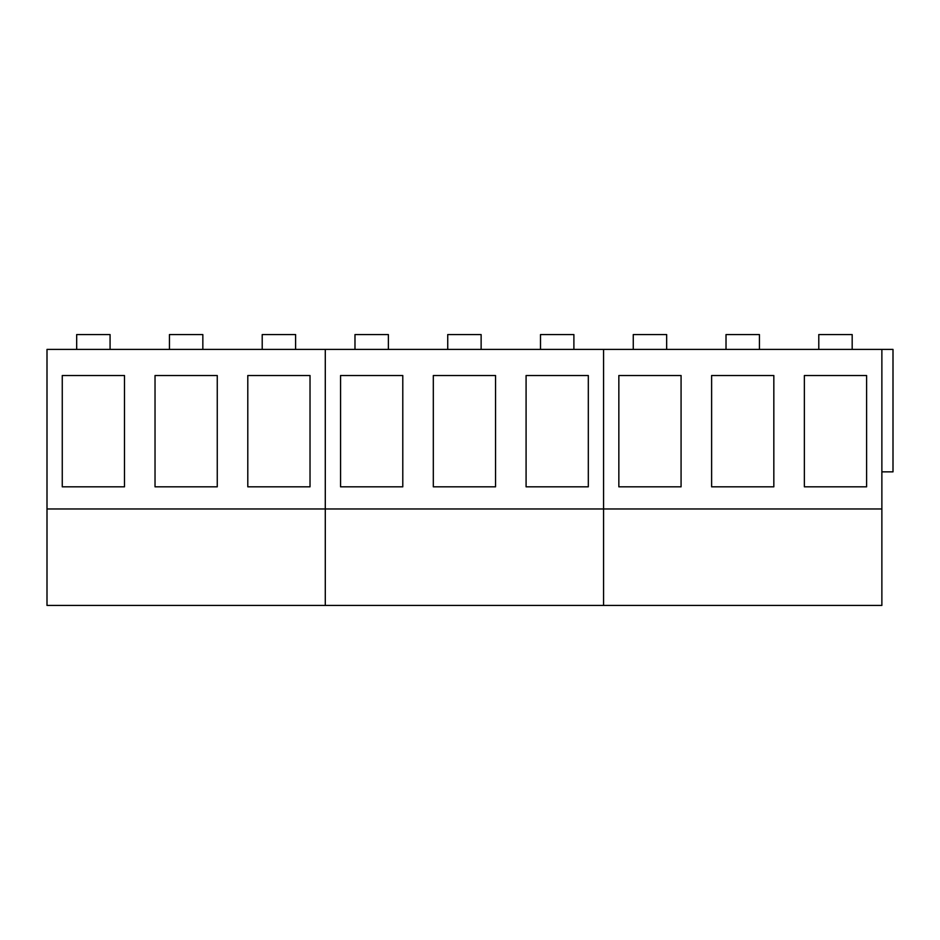 <?xml version="1.0" encoding="UTF-8"?>
<svg xmlns="http://www.w3.org/2000/svg" width="940" height="940" viewBox="0 0 940 940"><rect width="100%" height="100%" fill="white"/><g stroke="black" fill="none" stroke-linecap="round" stroke-linejoin="round"><path stroke-width="1.41" d="M47 508.963L325.287 508.963L325.287 605.431L47 605.431L47 349.41L893 349.41L893 471.856L881.873 471.856M881.873 508.963L881.873 605.431L603.574 605.431L603.574 508.963L603.574 605.431L325.287 605.431L325.287 349.41L325.287 508.963L603.574 508.963L603.574 349.41L603.574 508.963L881.873 508.963L881.873 349.41M62.263 375.518L124.491 375.518L124.491 486.826L62.263 486.826L62.263 375.518M155.03 375.518L217.258 375.518L217.258 486.826L155.03 486.826L155.03 375.518M247.796 375.518L310.024 375.518L310.024 486.826L247.796 486.826L247.796 375.518M110.074 349.41L110.074 334.57L76.681 334.57L76.681 349.41M202.84 349.41L202.84 334.57L169.447 334.57L169.447 349.41M295.607 349.41L295.607 334.57L262.213 334.57L262.213 349.41M388.373 349.41L388.373 334.57L354.979 334.57L354.979 349.41M481.127 349.41L481.127 334.57L447.734 334.57L447.734 349.41M573.894 349.41L573.894 334.57L540.5 334.57L540.5 349.41M666.66 349.41L666.66 334.57L633.266 334.57L633.266 349.41M759.426 349.41L759.426 334.57L726.021 334.57L726.021 349.41M852.181 349.41L852.181 334.57L818.787 334.57L818.787 349.41M340.562 375.518L402.79 375.518L402.79 486.826L340.562 486.826L340.562 375.518M433.316 375.518L495.545 375.518L495.545 486.826L433.316 486.826L433.316 375.518M526.083 375.518L588.311 375.518L588.311 486.826L526.083 486.826L526.083 375.518M618.849 375.518L681.077 375.518L681.077 486.826L618.849 486.826L618.849 375.518M711.615 375.518L773.832 375.518L773.832 486.826L711.615 486.826L711.615 375.518M804.37 375.518L866.598 375.518L866.598 486.826L804.37 486.826L804.37 375.518"/></g></svg>
